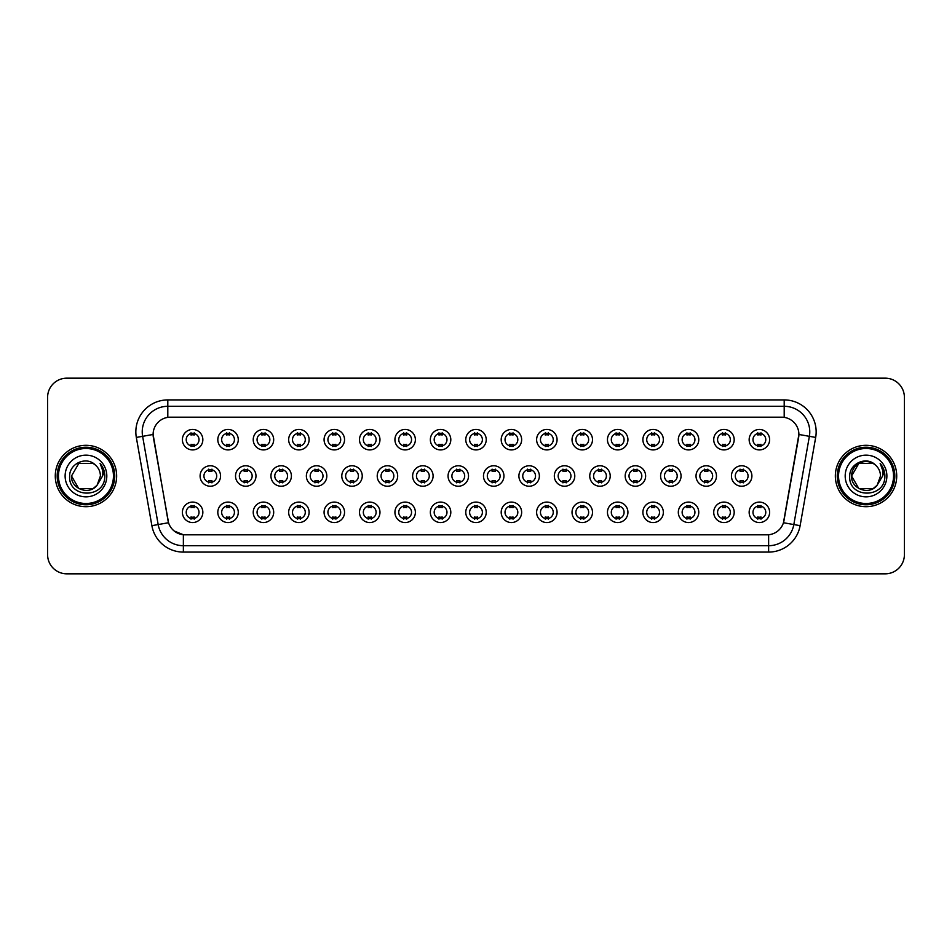 <?xml version="1.0" encoding="UTF-8"?>
<svg xmlns="http://www.w3.org/2000/svg" width="952" height="952" viewBox="0 0 952 952"><rect width="100%" height="100%" fill="white"/><g stroke="black" fill="none" stroke-linecap="round" stroke-linejoin="round"><path stroke-width="1.43" d="M238.274 512.319A10.234 10.234 0 0 1 228.04 522.553A10.234 10.234 0 0 1 217.806 512.319A10.234 10.234 0 0 1 228.04 502.085A10.234 10.234 0 0 1 238.274 512.319M221.649 512.319A6.39 6.39 0 0 0 228.04 518.709A6.39 6.39 0 0 0 234.43 512.319A6.39 6.39 0 0 0 228.04 505.928A6.39 6.39 0 0 0 221.649 512.319M273.688 512.319A10.234 10.234 0 0 1 263.466 522.553A10.234 10.234 0 0 1 253.232 512.319A10.234 10.234 0 0 1 263.466 502.085A10.234 10.234 0 0 1 273.688 512.319M257.064 512.319A6.39 6.39 0 0 0 263.466 518.709A6.39 6.39 0 0 0 269.856 512.319A6.39 6.39 0 0 0 263.466 505.928A6.39 6.39 0 0 0 257.064 512.319M309.114 512.319A10.234 10.234 0 0 1 298.88 522.553A10.234 10.234 0 0 1 288.658 512.319A10.234 10.234 0 0 1 298.88 502.085A10.234 10.234 0 0 1 309.114 512.319M292.49 512.319A6.39 6.39 0 0 0 298.88 518.709A6.39 6.39 0 0 0 305.283 512.319A6.39 6.39 0 0 0 298.88 505.928A6.39 6.39 0 0 0 292.49 512.319M344.541 512.319A10.234 10.234 0 0 1 334.307 522.553A10.234 10.234 0 0 1 324.073 512.319A10.234 10.234 0 0 1 334.307 502.085A10.234 10.234 0 0 1 344.541 512.319M327.916 512.319A6.39 6.39 0 0 0 334.307 518.709A6.39 6.39 0 0 0 340.697 512.319A6.39 6.39 0 0 0 334.307 505.928A6.39 6.39 0 0 0 327.916 512.319M379.967 512.319A10.234 10.234 0 0 1 369.733 522.553A10.234 10.234 0 0 1 359.499 512.319A10.234 10.234 0 0 1 369.733 502.085A10.234 10.234 0 0 1 379.967 512.319M363.343 512.319A6.39 6.39 0 0 0 369.733 518.709A6.39 6.39 0 0 0 376.123 512.319A6.39 6.39 0 0 0 369.733 505.928A6.39 6.39 0 0 0 363.343 512.319M415.381 512.319A10.234 10.234 0 0 1 405.159 522.553A10.234 10.234 0 0 1 394.925 512.319A10.234 10.234 0 0 1 405.159 502.085A10.234 10.234 0 0 1 415.381 512.319M398.757 512.319A6.39 6.39 0 0 0 405.159 518.709A6.39 6.39 0 0 0 411.55 512.319A6.39 6.39 0 0 0 405.159 505.928A6.39 6.39 0 0 0 398.757 512.319M450.808 512.319A10.234 10.234 0 0 1 440.574 522.553A10.234 10.234 0 0 1 430.352 512.319A10.234 10.234 0 0 1 440.574 502.085A10.234 10.234 0 0 1 450.808 512.319M434.183 512.319A6.39 6.39 0 0 0 440.574 518.709A6.39 6.39 0 0 0 446.976 512.319A6.39 6.39 0 0 0 440.574 505.928A6.39 6.39 0 0 0 434.183 512.319M486.234 512.319A10.234 10.234 0 0 1 476 522.553A10.234 10.234 0 0 1 465.766 512.319A10.234 10.234 0 0 1 476 502.085A10.234 10.234 0 0 1 486.234 512.319M469.61 512.319A6.39 6.39 0 0 0 476 518.709A6.39 6.39 0 0 0 482.39 512.319A6.39 6.39 0 0 0 476 505.928A6.39 6.39 0 0 0 469.61 512.319M521.648 512.319A10.234 10.234 0 0 1 511.426 522.553A10.234 10.234 0 0 1 501.192 512.319A10.234 10.234 0 0 1 511.426 502.085A10.234 10.234 0 0 1 521.648 512.319M505.024 512.319A6.39 6.39 0 0 0 511.426 518.709A6.39 6.39 0 0 0 517.817 512.319A6.39 6.39 0 0 0 511.426 505.928A6.39 6.39 0 0 0 505.024 512.319M557.075 512.319A10.234 10.234 0 0 1 546.841 522.553A10.234 10.234 0 0 1 536.619 512.319A10.234 10.234 0 0 1 546.841 502.085A10.234 10.234 0 0 1 557.075 512.319M540.45 512.319A6.39 6.39 0 0 0 546.841 518.709A6.39 6.39 0 0 0 553.243 512.319A6.39 6.39 0 0 0 546.841 505.928A6.39 6.39 0 0 0 540.45 512.319M592.501 512.319A10.234 10.234 0 0 1 582.267 522.553A10.234 10.234 0 0 1 572.033 512.319A10.234 10.234 0 0 1 582.267 502.085A10.234 10.234 0 0 1 592.501 512.319M575.877 512.319A6.39 6.39 0 0 0 582.267 518.709A6.39 6.39 0 0 0 588.657 512.319A6.39 6.39 0 0 0 582.267 505.928A6.39 6.39 0 0 0 575.877 512.319M627.927 512.319A10.234 10.234 0 0 1 617.693 522.553A10.234 10.234 0 0 1 607.459 512.319A10.234 10.234 0 0 1 617.693 502.085A10.234 10.234 0 0 1 627.927 512.319M611.303 512.319A6.39 6.39 0 0 0 617.693 518.709A6.39 6.39 0 0 0 624.084 512.319A6.39 6.39 0 0 0 617.693 505.928A6.39 6.39 0 0 0 611.303 512.319M663.342 512.319A10.234 10.234 0 0 1 653.12 522.553A10.234 10.234 0 0 1 642.886 512.319A10.234 10.234 0 0 1 653.12 502.085A10.234 10.234 0 0 1 663.342 512.319M646.717 512.319A6.39 6.39 0 0 0 653.12 518.709A6.39 6.39 0 0 0 659.51 512.319A6.39 6.39 0 0 0 653.12 505.928A6.39 6.39 0 0 0 646.717 512.319M698.768 512.319A10.234 10.234 0 0 1 688.534 522.553A10.234 10.234 0 0 1 678.312 512.319A10.234 10.234 0 0 1 688.534 502.085A10.234 10.234 0 0 1 698.768 512.319M682.144 512.319A6.39 6.39 0 0 0 688.534 518.709A6.39 6.39 0 0 0 694.936 512.319A6.39 6.39 0 0 0 688.534 505.928A6.39 6.39 0 0 0 682.144 512.319M734.194 512.319A10.234 10.234 0 0 1 723.96 522.553A10.234 10.234 0 0 1 713.726 512.319A10.234 10.234 0 0 1 723.96 502.085A10.234 10.234 0 0 1 734.194 512.319M717.57 512.319A6.39 6.39 0 0 0 723.96 518.709A6.39 6.39 0 0 0 730.351 512.319A6.39 6.39 0 0 0 723.96 505.928A6.39 6.39 0 0 0 717.57 512.319M769.609 512.319A10.234 10.234 0 0 1 759.387 522.553A10.234 10.234 0 0 1 749.153 512.319A10.234 10.234 0 0 1 759.387 502.085A10.234 10.234 0 0 1 769.609 512.319M752.984 512.319A6.39 6.39 0 0 0 759.387 518.709A6.39 6.39 0 0 0 765.777 512.319A6.39 6.39 0 0 0 759.387 505.928A6.39 6.39 0 0 0 752.984 512.319M202.847 512.319A10.234 10.234 0 0 1 192.613 522.553A10.234 10.234 0 0 1 182.391 512.319A10.234 10.234 0 0 1 192.613 502.085A10.234 10.234 0 0 1 202.847 512.319M186.223 512.319A6.39 6.39 0 0 0 192.613 518.709A6.39 6.39 0 0 0 199.016 512.319A6.39 6.39 0 0 0 192.613 505.928A6.39 6.39 0 0 0 186.223 512.319M255.981 476A10.234 10.234 0 0 1 245.747 486.234A10.234 10.234 0 0 1 235.525 476A10.234 10.234 0 0 1 245.747 465.766A10.234 10.234 0 0 1 255.981 476M239.357 476A6.39 6.39 0 0 0 245.747 482.39A6.39 6.39 0 0 0 252.149 476A6.39 6.39 0 0 0 245.747 469.61A6.39 6.39 0 0 0 239.357 476M291.407 476A10.234 10.234 0 0 1 281.173 486.234A10.234 10.234 0 0 1 270.939 476A10.234 10.234 0 0 1 281.173 465.766A10.234 10.234 0 0 1 291.407 476M274.783 476A6.39 6.39 0 0 0 281.173 482.39A6.39 6.39 0 0 0 287.563 476A6.39 6.39 0 0 0 281.173 469.61A6.39 6.39 0 0 0 274.783 476M326.822 476A10.234 10.234 0 0 1 316.599 486.234A10.234 10.234 0 0 1 306.365 476A10.234 10.234 0 0 1 316.599 465.766A10.234 10.234 0 0 1 326.822 476M310.197 476A6.39 6.39 0 0 0 316.599 482.39A6.39 6.39 0 0 0 322.99 476A6.39 6.39 0 0 0 316.599 469.61A6.39 6.39 0 0 0 310.197 476M362.248 476A10.234 10.234 0 0 1 352.014 486.234A10.234 10.234 0 0 1 341.792 476A10.234 10.234 0 0 1 352.014 465.766A10.234 10.234 0 0 1 362.248 476M345.624 476A6.39 6.39 0 0 0 352.014 482.39A6.39 6.39 0 0 0 358.416 476A6.39 6.39 0 0 0 352.014 469.61A6.39 6.39 0 0 0 345.624 476M397.674 476A10.234 10.234 0 0 1 387.44 486.234A10.234 10.234 0 0 1 377.218 476A10.234 10.234 0 0 1 387.44 465.766A10.234 10.234 0 0 1 397.674 476M381.05 476A6.39 6.39 0 0 0 387.44 482.39A6.39 6.39 0 0 0 393.842 476A6.39 6.39 0 0 0 387.44 469.61A6.39 6.39 0 0 0 381.05 476M433.1 476A10.234 10.234 0 0 1 422.867 486.234A10.234 10.234 0 0 1 412.632 476A10.234 10.234 0 0 1 422.867 465.766A10.234 10.234 0 0 1 433.1 476M416.476 476A6.39 6.39 0 0 0 422.867 482.39A6.39 6.39 0 0 0 429.257 476A6.39 6.39 0 0 0 422.867 469.61A6.39 6.39 0 0 0 416.476 476M468.515 476A10.234 10.234 0 0 1 458.293 486.234A10.234 10.234 0 0 1 448.059 476A10.234 10.234 0 0 1 458.293 465.766A10.234 10.234 0 0 1 468.515 476M451.891 476A6.39 6.39 0 0 0 458.293 482.39A6.39 6.39 0 0 0 464.683 476A6.39 6.39 0 0 0 458.293 469.61A6.39 6.39 0 0 0 451.891 476M503.941 476A10.234 10.234 0 0 1 493.707 486.234A10.234 10.234 0 0 1 483.485 476A10.234 10.234 0 0 1 493.707 465.766A10.234 10.234 0 0 1 503.941 476M487.317 476A6.39 6.39 0 0 0 493.707 482.39A6.39 6.39 0 0 0 500.109 476A6.39 6.39 0 0 0 493.707 469.61A6.39 6.39 0 0 0 487.317 476M539.367 476A10.234 10.234 0 0 1 529.133 486.234A10.234 10.234 0 0 1 518.899 476A10.234 10.234 0 0 1 529.133 465.766A10.234 10.234 0 0 1 539.367 476M522.743 476A6.39 6.39 0 0 0 529.133 482.39A6.39 6.39 0 0 0 535.524 476A6.39 6.39 0 0 0 529.133 469.61A6.39 6.39 0 0 0 522.743 476M574.782 476A10.234 10.234 0 0 1 564.56 486.234A10.234 10.234 0 0 1 554.326 476A10.234 10.234 0 0 1 564.56 465.766A10.234 10.234 0 0 1 574.782 476M558.158 476A6.39 6.39 0 0 0 564.56 482.39A6.39 6.39 0 0 0 570.95 476A6.39 6.39 0 0 0 564.56 469.61A6.39 6.39 0 0 0 558.158 476M610.208 476A10.234 10.234 0 0 1 599.986 486.234A10.234 10.234 0 0 1 589.752 476A10.234 10.234 0 0 1 599.986 465.766A10.234 10.234 0 0 1 610.208 476M593.584 476A6.39 6.39 0 0 0 599.986 482.39A6.39 6.39 0 0 0 606.376 476A6.39 6.39 0 0 0 599.986 469.61A6.39 6.39 0 0 0 593.584 476M645.634 476A10.234 10.234 0 0 1 635.401 486.234A10.234 10.234 0 0 1 625.178 476A10.234 10.234 0 0 1 635.401 465.766A10.234 10.234 0 0 1 645.634 476M629.01 476A6.39 6.39 0 0 0 635.401 482.39A6.39 6.39 0 0 0 641.803 476A6.39 6.39 0 0 0 635.401 469.61A6.39 6.39 0 0 0 629.01 476M681.061 476A10.234 10.234 0 0 1 670.827 486.234A10.234 10.234 0 0 1 660.593 476A10.234 10.234 0 0 1 670.827 465.766A10.234 10.234 0 0 1 681.061 476M664.437 476A6.39 6.39 0 0 0 670.827 482.39A6.39 6.39 0 0 0 677.217 476A6.39 6.39 0 0 0 670.827 469.61A6.39 6.39 0 0 0 664.437 476M716.475 476A10.234 10.234 0 0 1 706.253 486.234A10.234 10.234 0 0 1 696.019 476A10.234 10.234 0 0 1 706.253 465.766A10.234 10.234 0 0 1 716.475 476M699.851 476A6.39 6.39 0 0 0 706.253 482.39A6.39 6.39 0 0 0 712.643 476A6.39 6.39 0 0 0 706.253 469.61A6.39 6.39 0 0 0 699.851 476M751.901 476A10.234 10.234 0 0 1 741.668 486.234A10.234 10.234 0 0 1 731.445 476A10.234 10.234 0 0 1 741.668 465.766A10.234 10.234 0 0 1 751.901 476M735.277 476A6.39 6.39 0 0 0 741.668 482.39A6.39 6.39 0 0 0 748.07 476A6.39 6.39 0 0 0 741.668 469.61A6.39 6.39 0 0 0 735.277 476M220.555 476A10.234 10.234 0 0 1 210.332 486.234A10.234 10.234 0 0 1 200.099 476A10.234 10.234 0 0 1 210.332 465.766A10.234 10.234 0 0 1 220.555 476M203.93 476A6.39 6.39 0 0 0 210.332 482.39A6.39 6.39 0 0 0 216.723 476A6.39 6.39 0 0 0 210.332 469.61A6.39 6.39 0 0 0 203.93 476M238.274 439.681A10.234 10.234 0 0 1 228.04 449.915A10.234 10.234 0 0 1 217.806 439.681A10.234 10.234 0 0 1 228.04 429.447A10.234 10.234 0 0 1 238.274 439.681M221.649 439.681A6.39 6.39 0 0 0 228.04 446.072A6.39 6.39 0 0 0 234.43 439.681A6.39 6.39 0 0 0 228.04 433.291A6.39 6.39 0 0 0 221.649 439.681M273.688 439.681A10.234 10.234 0 0 1 263.466 449.915A10.234 10.234 0 0 1 253.232 439.681A10.234 10.234 0 0 1 263.466 429.447A10.234 10.234 0 0 1 273.688 439.681M257.064 439.681A6.39 6.39 0 0 0 263.466 446.072A6.39 6.39 0 0 0 269.856 439.681A6.39 6.39 0 0 0 263.466 433.291A6.39 6.39 0 0 0 257.064 439.681M309.114 439.681A10.234 10.234 0 0 1 298.88 449.915A10.234 10.234 0 0 1 288.658 439.681A10.234 10.234 0 0 1 298.88 429.447A10.234 10.234 0 0 1 309.114 439.681M292.49 439.681A6.39 6.39 0 0 0 298.88 446.072A6.39 6.39 0 0 0 305.283 439.681A6.39 6.39 0 0 0 298.88 433.291A6.39 6.39 0 0 0 292.49 439.681M344.541 439.681A10.234 10.234 0 0 1 334.307 449.915A10.234 10.234 0 0 1 324.073 439.681A10.234 10.234 0 0 1 334.307 429.447A10.234 10.234 0 0 1 344.541 439.681M327.916 439.681A6.39 6.39 0 0 0 334.307 446.072A6.39 6.39 0 0 0 340.697 439.681A6.39 6.39 0 0 0 334.307 433.291A6.39 6.39 0 0 0 327.916 439.681M379.967 439.681A10.234 10.234 0 0 1 369.733 449.915A10.234 10.234 0 0 1 359.499 439.681A10.234 10.234 0 0 1 369.733 429.447A10.234 10.234 0 0 1 379.967 439.681M363.343 439.681A6.39 6.39 0 0 0 369.733 446.072A6.39 6.39 0 0 0 376.123 439.681A6.39 6.39 0 0 0 369.733 433.291A6.39 6.39 0 0 0 363.343 439.681M415.381 439.681A10.234 10.234 0 0 1 405.159 449.915A10.234 10.234 0 0 1 394.925 439.681A10.234 10.234 0 0 1 405.159 429.447A10.234 10.234 0 0 1 415.381 439.681M398.757 439.681A6.39 6.39 0 0 0 405.159 446.072A6.39 6.39 0 0 0 411.55 439.681A6.39 6.39 0 0 0 405.159 433.291A6.39 6.39 0 0 0 398.757 439.681M450.808 439.681A10.234 10.234 0 0 1 440.574 449.915A10.234 10.234 0 0 1 430.352 439.681A10.234 10.234 0 0 1 440.574 429.447A10.234 10.234 0 0 1 450.808 439.681M434.183 439.681A6.39 6.39 0 0 0 440.574 446.072A6.39 6.39 0 0 0 446.976 439.681A6.39 6.39 0 0 0 440.574 433.291A6.39 6.39 0 0 0 434.183 439.681M486.234 439.681A10.234 10.234 0 0 1 476 449.915A10.234 10.234 0 0 1 465.766 439.681A10.234 10.234 0 0 1 476 429.447A10.234 10.234 0 0 1 486.234 439.681M469.61 439.681A6.39 6.39 0 0 0 476 446.072A6.39 6.39 0 0 0 482.39 439.681A6.39 6.39 0 0 0 476 433.291A6.39 6.39 0 0 0 469.61 439.681M521.648 439.681A10.234 10.234 0 0 1 511.426 449.915A10.234 10.234 0 0 1 501.192 439.681A10.234 10.234 0 0 1 511.426 429.447A10.234 10.234 0 0 1 521.648 439.681M505.024 439.681A6.39 6.39 0 0 0 511.426 446.072A6.39 6.39 0 0 0 517.817 439.681A6.39 6.39 0 0 0 511.426 433.291A6.39 6.39 0 0 0 505.024 439.681M557.075 439.681A10.234 10.234 0 0 1 546.841 449.915A10.234 10.234 0 0 1 536.619 439.681A10.234 10.234 0 0 1 546.841 429.447A10.234 10.234 0 0 1 557.075 439.681M540.45 439.681A6.39 6.39 0 0 0 546.841 446.072A6.39 6.39 0 0 0 553.243 439.681A6.39 6.39 0 0 0 546.841 433.291A6.39 6.39 0 0 0 540.45 439.681M592.501 439.681A10.234 10.234 0 0 1 582.267 449.915A10.234 10.234 0 0 1 572.033 439.681A10.234 10.234 0 0 1 582.267 429.447A10.234 10.234 0 0 1 592.501 439.681M575.877 439.681A6.39 6.39 0 0 0 582.267 446.072A6.39 6.39 0 0 0 588.657 439.681A6.39 6.39 0 0 0 582.267 433.291A6.39 6.39 0 0 0 575.877 439.681M627.927 439.681A10.234 10.234 0 0 1 617.693 449.915A10.234 10.234 0 0 1 607.459 439.681A10.234 10.234 0 0 1 617.693 429.447A10.234 10.234 0 0 1 627.927 439.681M611.303 439.681A6.39 6.39 0 0 0 617.693 446.072A6.39 6.39 0 0 0 624.084 439.681A6.39 6.39 0 0 0 617.693 433.291A6.39 6.39 0 0 0 611.303 439.681M663.342 439.681A10.234 10.234 0 0 1 653.12 449.915A10.234 10.234 0 0 1 642.886 439.681A10.234 10.234 0 0 1 653.12 429.447A10.234 10.234 0 0 1 663.342 439.681M646.717 439.681A6.39 6.39 0 0 0 653.12 446.072A6.39 6.39 0 0 0 659.51 439.681A6.39 6.39 0 0 0 653.12 433.291A6.39 6.39 0 0 0 646.717 439.681M698.768 439.681A10.234 10.234 0 0 1 688.534 449.915A10.234 10.234 0 0 1 678.312 439.681A10.234 10.234 0 0 1 688.534 429.447A10.234 10.234 0 0 1 698.768 439.681M682.144 439.681A6.39 6.39 0 0 0 688.534 446.072A6.39 6.39 0 0 0 694.936 439.681A6.39 6.39 0 0 0 688.534 433.291A6.39 6.39 0 0 0 682.144 439.681M734.194 439.681A10.234 10.234 0 0 1 723.96 449.915A10.234 10.234 0 0 1 713.726 439.681A10.234 10.234 0 0 1 723.96 429.447A10.234 10.234 0 0 1 734.194 439.681M717.57 439.681A6.39 6.39 0 0 0 723.96 446.072A6.39 6.39 0 0 0 730.351 439.681A6.39 6.39 0 0 0 723.96 433.291A6.39 6.39 0 0 0 717.57 439.681M769.609 439.681A10.234 10.234 0 0 1 759.387 449.915A10.234 10.234 0 0 1 749.153 439.681A10.234 10.234 0 0 1 759.387 429.447A10.234 10.234 0 0 1 769.609 439.681M752.984 439.681A6.39 6.39 0 0 0 759.387 446.072A6.39 6.39 0 0 0 765.777 439.681A6.39 6.39 0 0 0 759.387 433.291A6.39 6.39 0 0 0 752.984 439.681M202.847 439.681A10.234 10.234 0 0 1 192.613 449.915A10.234 10.234 0 0 1 182.391 439.681A10.234 10.234 0 0 1 192.613 429.447A10.234 10.234 0 0 1 202.847 439.681M186.223 439.681A6.39 6.39 0 0 0 192.613 446.072A6.39 6.39 0 0 0 199.016 439.681A6.39 6.39 0 0 0 192.613 433.291A6.39 6.39 0 0 0 186.223 439.681M151.88 525.671L136.326 437.432A31.975 31.975 0 0 1 167.802 399.911L784.198 399.911A31.975 31.975 0 0 1 815.674 437.432L800.12 525.671A31.975 31.975 0 0 1 768.633 552.089L183.367 552.089A31.975 31.975 0 0 1 151.88 525.671L168.552 522.731L153.367 437.432A17.267 17.267 0 0 1 170.36 417.178L781.64 417.178A17.267 17.267 0 0 1 798.633 437.432L783.984 520.554A17.267 17.267 0 0 1 766.979 534.822L185.021 534.822A17.267 17.267 0 0 1 168.016 520.554L153.105 434.469L142.621 436.325A25.573 25.573 0 0 1 167.802 406.302L784.198 406.302A25.573 25.573 0 0 1 809.378 436.325L793.825 524.564A25.573 25.573 0 0 1 768.633 545.698L183.367 545.698A25.573 25.573 0 0 1 158.175 524.564L142.621 436.325A25.573 25.573 0 0 1 142.229 431.887M55.276 476A30.69 30.69 0 0 0 85.966 506.69A30.69 30.69 0 0 0 116.656 476A30.69 30.69 0 0 0 85.966 445.31A30.69 30.69 0 0 0 55.276 476A30.69 30.69 0 0 0 85.966 506.69A30.69 30.69 0 0 0 116.656 476A30.69 30.69 0 0 0 85.966 445.31A30.69 30.69 0 0 0 55.276 476M835.344 476A30.69 30.69 0 0 0 866.034 506.69A30.69 30.69 0 0 0 896.724 476A30.69 30.69 0 0 0 866.034 445.31A30.69 30.69 0 0 0 835.344 476A30.69 30.69 0 0 0 866.034 506.69A30.69 30.69 0 0 0 896.724 476A30.69 30.69 0 0 0 866.034 445.31A30.69 30.69 0 0 0 835.344 476M167.802 399.911L167.802 417.369L784.198 417.369L784.198 399.911M153.105 434.433L153.296 431.887M766.979 534.822L185.021 534.822M183.367 552.089L183.367 534.75L174.156 530.978M815.674 437.432L798.895 434.469L783.448 522.731L800.12 525.671M904.4 397.353A19.183 19.183 0 0 0 885.217 378.17L66.783 378.17A19.183 19.183 0 0 0 47.6 397.353L47.6 554.647A19.183 19.183 0 0 0 66.783 573.83L885.217 573.83A19.183 19.183 0 0 0 904.4 554.647L904.4 397.353L904.4 554.647M47.6 397.353L47.6 554.647M885.217 378.17L66.783 378.17M66.783 573.83L885.217 573.83M194.22 432.827L194.22 435.04A4.903 4.903 0 0 0 191.019 435.04L191.019 432.827M191.019 446.536L191.019 444.322A4.903 4.903 0 0 0 194.22 444.322L194.22 446.536M208.726 482.854L208.726 480.641A4.903 4.903 0 0 0 211.927 480.641L211.927 482.854M211.927 469.146L211.927 471.359A4.903 4.903 0 0 0 208.726 471.359L208.726 469.146M191.019 519.173L191.019 516.96A4.903 4.903 0 0 0 194.22 516.96L194.22 519.173M194.22 505.464L194.22 507.678A4.903 4.903 0 0 0 191.019 507.678L191.019 505.464M229.634 432.827L229.634 435.04A4.903 4.903 0 0 0 226.445 435.04L226.445 432.827M226.445 446.536L226.445 444.322A4.903 4.903 0 0 0 229.634 444.322L229.634 446.536M265.061 432.827L265.061 435.04A4.903 4.903 0 0 0 261.86 435.04L261.86 432.827M261.86 446.536L261.86 444.322A4.903 4.903 0 0 0 265.061 444.322L265.061 446.536M300.487 432.827L300.487 435.04A4.903 4.903 0 0 0 297.286 435.04L297.286 432.827M297.286 446.536L297.286 444.322A4.903 4.903 0 0 0 300.487 444.322L300.487 446.536M335.901 432.827L335.901 435.04A4.903 4.903 0 0 0 332.712 435.04L332.712 432.827M332.712 446.536L332.712 444.322A4.903 4.903 0 0 0 335.901 444.322L335.901 446.536M244.152 482.854L244.152 480.641A4.903 4.903 0 0 0 247.353 480.641L247.353 482.854M247.353 469.146L247.353 471.359A4.903 4.903 0 0 0 244.152 471.359L244.152 469.146M279.579 482.854L279.579 480.641A4.903 4.903 0 0 0 282.768 480.641L282.768 482.854M282.768 469.146L282.768 471.359A4.903 4.903 0 0 0 279.579 471.359L279.579 469.146M314.993 482.854L314.993 480.641A4.903 4.903 0 0 0 318.194 480.641L318.194 482.854M318.194 469.146L318.194 471.359A4.903 4.903 0 0 0 314.993 471.359L314.993 469.146M93.189 488.519A14.458 14.458 0 0 0 97.092 485.222L96.795 485.568C88.988 495.587 70.769 488.852 71.507 476L78.742 463.481L93.189 463.481L95.438 465.076C86.561 455.782 69.484 463.445 69.651 476C68.02 498.312 104.196 498.896 104.779 477.083L104.815 476C104.756 471.264 103.185 467.099 100.079 463.505C102.435 467.384 103.268 471.549 102.578 476L97.092 485.222L93.189 488.519L78.742 488.519L71.507 476L78.742 488.519L93.189 488.519L97.092 485.222L93.189 488.519L78.742 488.519L71.507 476M113.455 476A27.489 27.489 0 0 0 85.966 448.511A27.489 27.489 0 0 0 58.465 476A27.489 27.489 0 0 0 85.966 503.489A27.489 27.489 0 0 0 113.455 476M114.74 476A28.774 28.774 0 0 0 85.966 447.226A28.774 28.774 0 0 0 57.191 476A28.774 28.774 0 0 0 85.966 504.774A28.774 28.774 0 0 0 114.74 476M97.092 485.222L100.424 476C100.341 471.645 98.675 468.003 95.438 465.076M65.117 476A20.849 20.849 0 0 0 85.966 496.849A20.849 20.849 0 0 0 106.814 476A20.849 20.849 0 0 0 85.966 455.151A20.849 20.849 0 0 0 65.117 476M100.222 463.672L104.803 476.547M100.079 463.505L103.851 470.038M873.258 488.519A14.458 14.458 0 0 0 877.161 485.222L873.258 488.519L858.811 488.519L851.576 476L858.811 463.481L873.258 463.481L875.507 465.076C866.629 455.782 849.553 463.445 849.719 476C848.089 498.312 884.265 498.896 884.86 477.083L884.884 476C884.836 471.264 883.254 467.099 880.148 463.505C882.516 467.384 883.337 471.549 882.647 476L876.875 485.568C869.057 495.587 850.838 488.852 851.576 476L858.811 488.519L873.258 488.519L877.161 485.222L873.924 488.114M893.535 476A27.489 27.489 0 0 0 866.034 448.511A27.489 27.489 0 0 0 838.545 476A27.489 27.489 0 0 0 866.034 503.489A27.489 27.489 0 0 0 893.535 476M894.809 476A28.774 28.774 0 0 0 866.034 447.226A28.774 28.774 0 0 0 837.26 476A28.774 28.774 0 0 0 866.034 504.774A28.774 28.774 0 0 0 894.809 476M877.161 485.222L880.493 476C880.41 471.645 878.744 468.003 875.507 465.076M845.186 476A20.849 20.849 0 0 0 866.034 496.849A20.849 20.849 0 0 0 886.883 476A20.849 20.849 0 0 0 866.034 455.151A20.849 20.849 0 0 0 845.186 476M873.258 463.481A14.458 14.458 0 0 0 851.576 476M880.291 463.672L884.872 476.547M880.148 463.505L883.92 470.038M371.328 432.827L371.328 435.04A4.903 4.903 0 0 0 368.138 435.04L368.138 432.827M368.138 446.536L368.138 444.322A4.903 4.903 0 0 0 371.328 444.322L371.328 446.536M406.754 432.827L406.754 435.04A4.903 4.903 0 0 0 403.553 435.04L403.553 432.827M403.553 446.536L403.553 444.322A4.903 4.903 0 0 0 406.754 444.322L406.754 446.536M442.18 432.827L442.18 435.04A4.903 4.903 0 0 0 438.979 435.04L438.979 432.827M438.979 446.536L438.979 444.322A4.903 4.903 0 0 0 442.18 444.322L442.18 446.536M350.419 482.854L350.419 480.641A4.903 4.903 0 0 0 353.62 480.641L353.62 482.854M353.62 469.146L353.62 471.359A4.903 4.903 0 0 0 350.419 471.359L350.419 469.146M385.846 482.854L385.846 480.641A4.903 4.903 0 0 0 389.047 480.641L389.047 482.854M389.047 469.146L389.047 471.359A4.903 4.903 0 0 0 385.846 471.359L385.846 469.146M421.272 482.854L421.272 480.641A4.903 4.903 0 0 0 424.461 480.641L424.461 482.854M424.461 469.146L424.461 471.359A4.903 4.903 0 0 0 421.272 471.359L421.272 469.146M477.595 432.827L477.595 435.04A4.903 4.903 0 0 0 474.405 435.04L474.405 432.827M474.405 446.536L474.405 444.322A4.903 4.903 0 0 0 477.595 444.322L477.595 446.536M513.021 432.827L513.021 435.04A4.903 4.903 0 0 0 509.82 435.04L509.82 432.827M509.82 446.536L509.82 444.322A4.903 4.903 0 0 0 513.021 444.322L513.021 446.536M548.447 432.827L548.447 435.04A4.903 4.903 0 0 0 545.246 435.04L545.246 432.827M545.246 446.536L545.246 444.322A4.903 4.903 0 0 0 548.447 444.322L548.447 446.536M583.862 432.827L583.862 435.04A4.903 4.903 0 0 0 580.672 435.04L580.672 432.827M580.672 446.536L580.672 444.322A4.903 4.903 0 0 0 583.862 444.322L583.862 446.536M619.288 432.827L619.288 435.04A4.903 4.903 0 0 0 616.099 435.04L616.099 432.827M616.099 446.536L616.099 444.322A4.903 4.903 0 0 0 619.288 444.322L619.288 446.536M456.686 482.854L456.686 480.641A4.903 4.903 0 0 0 459.887 480.641L459.887 482.854M459.887 469.146L459.887 471.359A4.903 4.903 0 0 0 456.686 471.359L456.686 469.146M492.113 482.854L492.113 480.641A4.903 4.903 0 0 0 495.314 480.641L495.314 482.854M495.314 469.146L495.314 471.359A4.903 4.903 0 0 0 492.113 471.359L492.113 469.146M527.539 482.854L527.539 480.641A4.903 4.903 0 0 0 530.728 480.641L530.728 482.854M530.728 469.146L530.728 471.359A4.903 4.903 0 0 0 527.539 471.359L527.539 469.146M562.953 482.854L562.953 480.641A4.903 4.903 0 0 0 566.154 480.641L566.154 482.854M566.154 469.146L566.154 471.359A4.903 4.903 0 0 0 562.953 471.359L562.953 469.146M598.38 482.854L598.38 480.641A4.903 4.903 0 0 0 601.581 480.641L601.581 482.854M601.581 469.146L601.581 471.359A4.903 4.903 0 0 0 598.38 471.359L598.38 469.146M654.714 432.827L654.714 435.04A4.903 4.903 0 0 0 651.513 435.04L651.513 432.827M651.513 446.536L651.513 444.322A4.903 4.903 0 0 0 654.714 444.322L654.714 446.536M690.14 432.827L690.14 435.04A4.903 4.903 0 0 0 686.939 435.04L686.939 432.827M686.939 446.536L686.939 444.322A4.903 4.903 0 0 0 690.14 444.322L690.14 446.536M725.555 432.827L725.555 435.04A4.903 4.903 0 0 0 722.366 435.04L722.366 432.827M722.366 446.536L722.366 444.322A4.903 4.903 0 0 0 725.555 444.322L725.555 446.536M760.981 432.827L760.981 435.04A4.903 4.903 0 0 0 757.78 435.04L757.78 432.827M757.78 446.536L757.78 444.322A4.903 4.903 0 0 0 760.981 444.322L760.981 446.536M633.806 482.854L633.806 480.641A4.903 4.903 0 0 0 637.007 480.641L637.007 482.854M637.007 469.146L637.007 471.359A4.903 4.903 0 0 0 633.806 471.359L633.806 469.146M669.232 482.854L669.232 480.641A4.903 4.903 0 0 0 672.421 480.641L672.421 482.854M672.421 469.146L672.421 471.359A4.903 4.903 0 0 0 669.232 471.359L669.232 469.146M704.647 482.854L704.647 480.641A4.903 4.903 0 0 0 707.848 480.641L707.848 482.854M707.848 469.146L707.848 471.359A4.903 4.903 0 0 0 704.647 471.359L704.647 469.146M740.073 482.854L740.073 480.641A4.903 4.903 0 0 0 743.274 480.641L743.274 482.854M743.274 469.146L743.274 471.359A4.903 4.903 0 0 0 740.073 471.359L740.073 469.146M226.445 519.173L226.445 516.96A4.903 4.903 0 0 0 229.634 516.96L229.634 519.173M229.634 505.464L229.634 507.678A4.903 4.903 0 0 0 226.445 507.678L226.445 505.464M261.86 519.173L261.86 516.96A4.903 4.903 0 0 0 265.061 516.96L265.061 519.173M265.061 505.464L265.061 507.678A4.903 4.903 0 0 0 261.86 507.678L261.86 505.464M297.286 519.173L297.286 516.96A4.903 4.903 0 0 0 300.487 516.96L300.487 519.173M300.487 505.464L300.487 507.678A4.903 4.903 0 0 0 297.286 507.678L297.286 505.464M332.712 519.173L332.712 516.96A4.903 4.903 0 0 0 335.901 516.96L335.901 519.173M335.901 505.464L335.901 507.678A4.903 4.903 0 0 0 332.712 507.678L332.712 505.464M368.138 519.173L368.138 516.96A4.903 4.903 0 0 0 371.328 516.96L371.328 519.173M371.328 505.464L371.328 507.678A4.903 4.903 0 0 0 368.138 507.678L368.138 505.464M403.553 519.173L403.553 516.96A4.903 4.903 0 0 0 406.754 516.96L406.754 519.173M406.754 505.464L406.754 507.678A4.903 4.903 0 0 0 403.553 507.678L403.553 505.464M438.979 519.173L438.979 516.96A4.903 4.903 0 0 0 442.18 516.96L442.18 519.173M442.18 505.464L442.18 507.678A4.903 4.903 0 0 0 438.979 507.678L438.979 505.464M474.405 519.173L474.405 516.96A4.903 4.903 0 0 0 477.595 516.96L477.595 519.173M477.595 505.464L477.595 507.678A4.903 4.903 0 0 0 474.405 507.678L474.405 505.464M509.82 519.173L509.82 516.96A4.903 4.903 0 0 0 513.021 516.96L513.021 519.173M513.021 505.464L513.021 507.678A4.903 4.903 0 0 0 509.82 507.678L509.82 505.464M545.246 519.173L545.246 516.96A4.903 4.903 0 0 0 548.447 516.96L548.447 519.173M548.447 505.464L548.447 507.678A4.903 4.903 0 0 0 545.246 507.678L545.246 505.464M580.672 519.173L580.672 516.96A4.903 4.903 0 0 0 583.862 516.96L583.862 519.173M583.862 505.464L583.862 507.678A4.903 4.903 0 0 0 580.672 507.678L580.672 505.464M616.099 519.173L616.099 516.96A4.903 4.903 0 0 0 619.288 516.96L619.288 519.173M619.288 505.464L619.288 507.678A4.903 4.903 0 0 0 616.099 507.678L616.099 505.464M651.513 519.173L651.513 516.96A4.903 4.903 0 0 0 654.714 516.96L654.714 519.173M654.714 505.464L654.714 507.678A4.903 4.903 0 0 0 651.513 507.678L651.513 505.464M686.939 519.173L686.939 516.96A4.903 4.903 0 0 0 690.14 516.96L690.14 519.173M690.14 505.464L690.14 507.678A4.903 4.903 0 0 0 686.939 507.678L686.939 505.464M722.366 519.173L722.366 516.96A4.903 4.903 0 0 0 725.555 516.96L725.555 519.173M725.555 505.464L725.555 507.678A4.903 4.903 0 0 0 722.366 507.678L722.366 505.464M757.78 519.173L757.78 516.96A4.903 4.903 0 0 0 760.981 516.96L760.981 519.173M760.981 505.464L760.981 507.678A4.903 4.903 0 0 0 757.78 507.678L757.78 505.464M768.633 534.75L768.633 552.089M136.326 437.432L142.621 436.325"/></g></svg>
